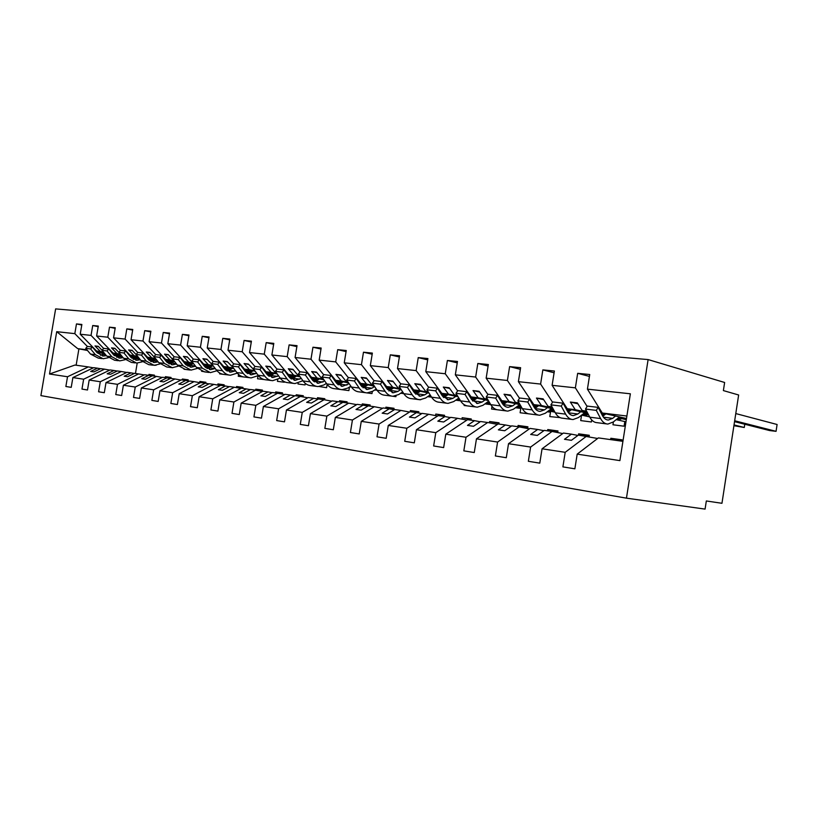 <?xml version="1.0" encoding="UTF-8"?>
<svg xmlns="http://www.w3.org/2000/svg" width="818" height="818" viewBox="0 0 818 818"><rect width="100%" height="100%" fill="white"/><g stroke="black" fill="none" stroke-linecap="round" stroke-linejoin="round"><path stroke-width="1.23" d="M626.455 498.162L705.075 509.103L706.333 500.964L721.957 503.295L738.644 394.992L723.378 390.585L724.636 382.487L648.112 359.572L55.634 308.897L40.9 395.615L626.455 498.162L648.112 359.572M597.641 438.479L578.336 435.125L571.414 440.299L564.471 439.307L571.393 434.154L563.428 433.049L542.058 448.796L539.788 463.141L528.356 461.291L530.616 447.057L552.048 431.464L544.287 430.38L537.314 435.411L530.678 434.46L537.651 429.46L530.044 428.397L508.52 443.704L506.291 457.722L495.371 455.963L497.589 442.047L519.154 426.884L511.731 425.851L504.716 430.749L498.366 429.839L505.391 424.971L498.101 423.949L476.465 438.837L474.266 452.548L463.826 450.861L466.004 437.252L487.681 422.507L480.565 421.515L473.52 426.28L467.446 425.411L474.501 420.667L467.518 419.695L445.79 434.184L443.642 447.589L433.642 445.974L435.789 432.661L457.528 418.305L450.718 417.354L443.642 421.996L437.824 421.168L444.9 416.546L438.213 415.616L416.423 429.726L414.307 442.845L404.726 441.301L406.832 428.264L428.632 414.286L422.098 413.376L415.002 417.896L409.419 417.098L416.515 412.599L410.094 411.699L388.274 425.452L386.188 438.305L377.006 436.812L379.071 424.051L400.902 410.421L394.624 409.552L387.527 413.959L382.17 413.192L389.266 408.806L383.1 407.947L361.27 421.352L359.225 433.939L350.401 432.507L352.435 420.012L374.276 406.72L368.243 405.881L361.137 410.176L355.994 409.44L363.09 405.166L357.169 404.337L335.339 417.415L333.325 429.747L324.848 428.376L326.852 416.127L348.683 403.151L342.885 402.354L335.779 406.546L330.83 405.84L337.926 401.658L332.231 400.861L310.421 413.632L308.437 425.728L300.288 424.409L302.261 412.395L324.061 399.726L318.488 398.949L311.392 403.049L306.627 402.364L313.723 398.284L308.233 397.528L286.453 409.992L284.5 421.853L276.668 420.585L278.601 408.796L300.37 396.433L295.001 395.687L287.916 399.685L283.325 399.031L290.41 395.043L285.124 394.307L263.386 406.495L261.474 418.131L253.928 416.904L255.829 405.339L277.547 393.254L272.374 392.538L265.308 396.454L260.881 395.82L267.946 391.914L262.854 391.209L241.177 403.121L239.285 414.542L232.015 413.366L233.897 402.016L255.553 390.196L250.564 389.501L243.508 393.325L239.245 392.712L246.29 388.908L241.382 388.223L219.766 399.869L217.905 411.086L210.891 409.951L212.741 398.806L234.337 387.241L229.521 386.566L222.496 390.319L218.375 389.726L225.4 385.994L220.656 385.339L199.122 396.73L197.291 407.742L190.522 406.648L192.342 395.707L213.856 384.388L209.203 383.744L202.199 387.405L198.232 386.842L205.226 383.192L200.645 382.548L179.193 393.703L177.394 404.532L170.86 403.468L172.659 392.712L194.081 381.638L189.582 381.014L182.608 384.603L178.774 384.051L185.737 380.472L181.31 379.859L159.95 390.789L158.171 401.423L151.862 400.401L153.641 389.828L174.96 378.979L170.625 378.376L163.682 381.894L159.97 381.362L166.903 377.855L162.629 377.262L141.361 387.967L139.612 398.417L133.508 397.436L135.256 387.037L156.483 376.403L152.291 375.82L145.379 379.266L141.79 378.754L148.692 375.319L144.551 374.746L123.385 385.237L121.657 395.513L115.767 394.562L117.485 384.337L138.61 373.918L134.551 373.345L127.669 376.73L124.193 376.239L131.064 372.865L127.056 372.302L106.003 382.599L104.305 392.712L98.589 391.781L100.287 381.73L121.309 371.505L117.373 370.963L110.532 374.276L107.168 373.795L113.999 370.493L110.123 369.951L89.172 380.043L87.495 389.992L81.974 389.092L83.64 379.204L104.551 369.174L100.737 368.642L93.927 371.904L90.675 371.433L97.475 368.192L93.712 367.671L72.884 377.568L71.227 387.354L65.869 386.495L67.526 376.75L88.313 366.914L74.929 365.053L49.52 374.02L56.708 331.679L77.71 348.642L78.917 348.857L76.146 365.217M626.874 416.035L602.283 413.018L587.426 389.143L630.361 393.795L619.901 460.616L577.191 454.133L574.87 468.816L562.896 466.884L565.197 452.313L586.455 436.25M577.191 454.133L598.377 437.906L622.917 441.331M621.854 440.503L610.831 438.274L610.617 439.614M562.733 433.56L552.048 431.464M610.831 438.274L621.956 439.818L621.752 441.168M589.195 435.933L578.633 433.826L578.428 435.135M529.369 428.877L519.154 426.884M578.633 433.826L589.297 435.299L589.072 436.771M557.886 431.556L547.743 429.552L547.539 430.83M497.467 424.389L487.681 422.507M547.743 429.552L557.978 430.963L557.723 432.579M527.825 427.354L518.08 425.452L517.886 426.71M466.904 420.104L457.528 418.305M518.08 425.452L527.917 426.812L527.641 428.54M498.949 423.325L489.583 421.505L489.368 422.834M437.62 415.994L428.632 414.286M489.583 421.505L499.031 422.814L498.837 424.051M471.188 419.45L462.17 417.712L461.945 419.153M409.532 412.057L400.902 410.421M462.17 417.712L471.26 418.969L471.066 420.186M444.471 415.728L435.789 414.061L435.544 415.595M382.568 408.274L374.276 406.72M435.789 414.061L444.542 415.278L444.358 416.474M418.755 412.149L410.391 410.554L410.207 411.72M356.658 404.644L348.683 403.151M410.391 410.554L418.816 411.72L418.611 412.998M393.969 408.693L385.902 407.17L385.718 408.315M331.74 401.157L324.061 399.726M385.902 407.17L394.031 408.294L393.816 409.665M370.073 405.36L362.292 403.898L362.108 405.022M307.762 397.793L300.37 396.433M362.292 403.898L370.135 404.982L369.951 406.117M347.016 402.159L339.511 400.748L339.317 401.914M284.664 394.562L277.547 393.254M339.511 400.748L347.077 401.791L346.893 402.906M324.756 399.061L317.507 397.701L317.302 398.949M262.414 391.454L255.553 390.196M317.507 397.701L324.807 398.714L324.634 399.838M303.253 396.065L296.249 394.767L296.065 395.83M240.952 388.448L234.337 387.241M296.249 394.767L303.304 395.738L303.11 396.934M282.466 393.172L275.686 391.924L275.513 392.967M220.246 385.554L213.856 384.388M275.686 391.924L282.517 392.865L282.312 394.133M262.363 390.38L255.809 389.174L255.635 390.206M200.246 382.752L194.081 381.638M255.809 389.174L262.414 390.084L262.2 391.413M242.915 387.671L236.566 386.515L236.382 387.609M180.931 380.053L174.96 378.979M236.566 386.515L242.966 387.395L242.793 388.417M224.081 385.053L217.936 383.928L217.741 385.094M162.261 377.446L156.483 376.403M217.936 383.928L224.132 384.787L223.958 385.799M205.839 382.527L199.878 381.433L199.674 382.65M144.193 374.92L138.61 373.918M199.878 381.433L205.88 382.272L205.717 383.274M188.16 380.063L182.383 379.02L182.22 379.981M126.718 372.476L121.309 371.505M182.383 379.02L188.201 379.818L188.017 380.891M171.013 377.681L165.41 376.669L165.246 377.619M109.786 370.114L104.551 369.174M165.41 376.669L171.054 377.446L170.89 378.407M589.43 376.413L577.672 373.325L575.371 387.844L552.109 385.319L567.273 408.714L587.733 413.284M587.109 406.423L575.371 387.844M601.649 414.102L604.686 414.787M618.347 417.875L626.312 419.675M554.103 372.783L542.855 369.889L540.606 384.071L518.397 381.669L533.817 404.613L553.111 408.857M552.549 402.262L540.606 384.071M566.629 409.706L570.381 410.544M583.674 413.499L588.398 414.542M613.398 421.894L612.948 424.767L624.093 426.209L624.819 421.567L616.169 419.644M520.36 369.327L509.614 366.617L507.405 380.482L486.158 378.182L501.812 400.687L520.033 404.634M519.522 398.294L507.405 380.482M533.162 405.524L537.559 406.485M550.504 409.317L553.766 410.033M580.596 415.902L581.424 416.086L580.719 420.595L591.394 421.976L591.711 419.961M488.111 366.024L477.824 363.478L475.647 377.047L455.329 374.838L471.168 396.924L488.387 400.615M487.917 394.491L475.647 377.047M501.148 401.515L506.127 402.589M518.745 405.319L520.657 405.728M547.559 411.546L550.494 412.18L549.788 416.587L560.085 417.609M457.252 362.875L447.395 360.482L445.258 373.754L425.789 371.648L441.792 393.325L458.07 396.771M457.651 390.861L445.258 373.754M470.493 397.691L476.015 398.867M488.315 401.495L488.99 401.638M515.933 407.384L520.79 408.417L520.105 412.753L529.952 413.98M427.691 359.869L418.243 357.609L416.147 370.595L397.487 368.581L413.622 389.859L429.021 393.09M428.652 387.374L416.147 370.595M441.117 394.02L447.129 395.288M472.405 400.626L473.254 400.81M485.616 403.417L490.677 404.481M491.996 406.403L491.567 409.051L501.035 410.237M399.358 356.996L390.298 354.859L388.233 367.579L370.329 365.636L386.577 386.546L401.157 389.572M400.82 384.041L388.233 367.579M412.937 390.513L419.389 391.863M442.937 396.781L444.471 397.098M456.536 399.613L460.299 400.401M464.256 404.726L464.133 405.503L473.233 406.648M372.18 354.235L363.478 352.21L361.444 364.675L344.245 362.814L360.585 383.356L374.399 386.198M374.102 380.83L361.444 364.675M385.881 387.149L392.742 388.56M414.665 393.1L416.843 393.55M428.612 395.984L431.188 396.515M437.732 402.027L446.485 403.182M346.075 351.597L337.711 349.675L335.717 361.893L319.184 360.104L335.595 380.288L348.683 382.957M348.417 377.752L335.717 361.893M359.889 383.918L367.118 385.39M387.538 389.583L390.298 390.145M401.791 392.507L403.243 392.804M412.292 398.755L420.749 399.736M320.993 349.061L312.946 347.231L310.983 359.214L295.083 357.486L311.535 377.333L323.959 379.849M323.724 374.787L310.983 359.214M334.899 380.81L342.456 382.343M361.474 386.208L364.767 386.883M387.783 395.585L395.912 396.679L396.055 395.82M296.862 346.627L289.122 344.879L287.19 356.638L271.883 354.981L288.376 374.491L300.155 376.863M299.961 371.945L287.19 356.638M310.84 377.824L318.713 379.409M336.413 382.977L340.196 383.744M364.143 392.528L371.986 393.581L372.323 391.505M273.641 344.286L266.187 342.619L264.275 354.153L249.531 352.558L266.065 371.761L277.241 373.99M277.077 369.194L264.275 354.153M287.68 374.941L295.83 376.577M312.302 379.879L316.535 380.728M341.321 389.603L348.897 390.595L349.48 387.016M251.279 342.026L244.081 340.441L242.21 351.76L227.997 350.227L244.541 369.112L255.155 371.219M255.011 366.556L242.21 351.76M265.359 372.18L273.764 373.846M289.091 376.894L293.734 377.824M319.327 386.536L326.617 387.701L327.149 384.419M229.715 339.859L222.782 338.345L220.942 349.46L207.23 347.977L223.764 366.566L233.846 368.55M233.743 364L220.942 349.46M243.836 369.511L252.476 371.219M266.719 374.031L271.74 375.022M291.075 378.846L291.597 378.949M298.151 383.182L298.008 384L305.083 384.92L305.329 383.407M208.927 337.773L202.23 336.321L200.42 347.241L187.189 345.809L203.713 364.102L213.293 365.983M213.212 361.546L200.42 347.241M223.069 366.934L231.913 368.673M245.155 371.27L250.523 372.333M268.56 375.871L269.715 376.096M277.721 379.562L277.435 381.341L284.265 382.231L284.357 381.699M188.866 335.758L182.394 334.368L180.604 345.094L167.823 343.713L184.336 361.73L193.447 363.499L190.011 365.38L195.43 366.065M193.385 359.174L180.604 345.094M203.007 364.45L212.046 366.219M224.337 368.621L230.032 369.726M246.852 373.018L248.59 373.356M258.018 375.789L257.527 378.765L264.153 379.542M169.479 333.805L163.242 332.476L161.473 343.018L149.121 341.689L165.604 359.429L174.265 361.106M174.224 356.873L161.473 343.018M183.631 362.047L192.854 363.836M216.964 370.738L210.369 372.63L202.465 368.223L197.629 361.945L199.418 359.777L204.255 366.065L210.236 367.221M225.932 370.268L228.181 370.707M238.57 374.429L238.263 376.27L244.664 377.098M150.757 331.934L144.725 330.656L142.976 341.024L131.044 339.726L147.496 357.21L155.727 358.795M155.706 354.654L142.976 341.024M164.909 359.726L174.275 361.546M184.837 363.581L191.095 364.797M205.737 367.63L208.457 368.161M219.735 373.049L219.602 373.857L225.809 374.654M132.659 330.114L126.81 328.887L125.103 339.081L113.549 337.834L129.96 355.053L137.792 356.556M137.792 352.517L125.103 339.081M146.79 357.486L156.115 359.286M166.064 361.198L172.578 362.456M186.238 365.084L189.398 365.687M201.576 371.27L207.547 372.262M115.144 328.355L109.489 327.18L107.802 337.21L96.616 336.004L112.986 352.977L120.43 354.399M120.45 350.441L107.802 337.21M129.254 355.319L138.17 357.026M147.915 358.897L154.663 360.186M167.404 362.63L170.942 363.315M184.009 369.235L189.837 370.002M98.191 326.658L92.72 325.523L91.043 335.4L80.215 334.225L81.872 324.46L76.473 323.928L74.827 333.642L56.708 331.679M103.661 348.427L91.043 335.4M112.281 353.223L120.798 354.848M130.808 356.76L137.312 357.998M149.183 360.268L153.089 361.004M167.025 367.016L172.68 367.711M154.387 375.37L148.948 374.388L148.784 375.339M93.395 367.824L88.313 366.914M148.948 374.388L154.418 375.145L154.265 376.096M81.78 325.022L76.473 323.928M87.393 346.484L74.827 333.642M95.839 351.188L103.978 352.732M114.316 354.695L120.502 355.871M131.555 357.977L135.788 358.785M150.543 364.889L156.074 365.278M602.283 413.018L626.486 418.509M577.672 373.325L589.727 374.511L587.426 389.143M542.855 369.889L554.379 371.024L552.109 385.319M581.598 415.125L589.645 416.894M509.614 366.617L520.616 367.701L518.397 381.669M534.471 407.773L535.524 407.998M548.52 410.82L554.972 412.221M477.824 363.478L488.346 364.521L486.158 378.182M502.395 403.611L504.185 404M516.843 406.71L521.833 407.783M447.395 360.482L457.477 361.474L455.329 374.838M471.689 399.654L474.154 400.176M486.495 402.783L490.135 403.56M418.243 357.609L427.906 358.56L425.789 371.648M442.272 395.871L445.34 396.505M457.385 399.031L459.767 399.532M390.298 354.859L399.562 355.769L397.487 368.581M414.051 392.241L417.681 392.998M429.43 395.442L430.667 395.697M363.478 352.21L372.364 353.09L370.329 365.636M386.955 388.775L391.096 389.634M337.711 349.675L346.249 350.513L344.245 362.814M360.932 385.452L365.544 386.393M312.946 347.231L321.157 348.039L319.184 360.104M335.901 382.262L340.942 383.284M289.122 344.879L297.026 345.666L295.083 357.486M311.811 379.204L317.251 380.288M337.773 384.409L338.713 384.603M266.187 342.619L273.795 343.376L271.883 354.981M288.621 376.26L294.429 377.415M313.56 381.229L315.124 381.546M325.932 383.693L326.74 383.857M244.081 340.441L251.423 341.167L249.531 352.558M266.269 373.417L272.404 374.634M290.257 378.172L292.384 378.601M222.782 338.345L229.858 339.041L227.997 350.227M244.715 370.697L251.167 371.965M267.813 375.237L270.451 375.759M202.23 336.321L209.06 336.996L207.23 347.977M223.917 368.059L230.656 369.378M246.177 372.425L249.286 373.028M182.394 334.368L188.989 335.012L187.189 345.809M203.835 365.523L210.829 366.893M225.308 369.705L228.835 370.401M163.242 332.476L169.602 333.1L167.823 343.713M184.439 363.08L191.668 364.48M205.154 367.098L209.081 367.855M144.725 330.656L150.87 331.259L149.121 341.689M165.686 360.718L173.14 362.149M185.696 364.572L189.981 365.401M126.81 328.887L132.761 329.47L131.044 339.726M147.547 358.437L155.205 359.9M166.892 362.149L171.504 363.028M109.489 327.18L115.246 327.752L113.549 337.834M129.99 356.229L137.833 357.722M148.702 359.797L153.62 360.738M168.774 363.642L169.612 363.795M92.72 325.523L98.293 326.075L96.616 336.004M565.197 452.313L542.058 448.796M530.616 447.057L508.52 443.704M497.589 442.047L476.465 438.837M466.004 437.252L445.79 434.184M435.789 432.661L416.423 429.726M406.832 428.264L388.274 425.452M379.071 424.051L361.27 421.352M352.435 420.012L335.339 417.415M326.852 416.127L310.421 413.632M302.261 412.395L286.453 409.992M278.601 408.796L263.386 406.495M255.829 405.339L241.177 403.121M233.897 402.016L219.766 399.869M212.741 398.806L199.122 396.73M192.342 395.707L179.193 393.703M172.659 392.712L159.95 390.789M153.641 389.828L141.361 387.967M135.256 387.037L123.385 385.237M117.485 384.337L106.003 382.599M100.287 381.73L89.172 380.043M83.64 379.204L72.884 377.568M67.526 376.75L49.52 374.02M577.897 435.442L571.393 434.154M586.557 411.086L582.201 410.554L577.314 402.885L570.35 402.057L575.259 409.695L567.273 408.714M617.222 418.785L620.811 419.235L617.57 418.509M603.889 415.432L602.14 415.033M586.833 411.587L582.201 410.554M603.214 415.963L602.549 415.82M587.252 412.384L575.259 409.695M625.985 421.72L624.819 421.567M543.878 430.677L537.651 429.46M551.997 406.843L548.091 406.362L543.111 398.847L536.455 398.059L541.444 405.544L533.817 404.613M582.477 414.429L587.222 415.033L582.927 414.082M569.614 411.127L567.099 410.575M552.242 407.282L548.091 406.362M568.97 411.628L567.498 411.301M552.651 408.018L541.444 405.544M511.342 426.127L505.391 424.971M518.97 402.793L515.463 402.364L510.412 394.982L504.041 394.235L509.113 401.577L501.812 400.687M554.195 410.81L549.798 409.849M536.833 407.027L533.622 406.321M519.195 403.172L515.463 402.364M549.236 410.268L554.246 410.902M536.219 407.476L534.001 406.996M519.583 403.857L509.113 401.577M581.424 416.086L580.514 415.973M480.197 421.761L474.501 420.667M487.375 398.918L484.246 398.53L479.123 391.29L473.019 390.564L478.162 397.783L471.168 396.924M521.076 406.464L518.07 405.82M505.442 403.09L501.587 402.262M487.569 399.245L484.246 398.53M518.275 405.861L518.193 406.382L521.25 406.771M518.193 406.382L517.497 406.239M504.849 403.519L501.955 402.896M487.947 399.89L478.162 397.783M550.494 412.18L547.262 411.771M450.36 417.589L444.9 416.546M457.109 395.196L454.327 394.859L449.154 387.752L443.305 387.057L448.499 394.143L441.792 393.325M489.399 402.323L487.671 401.955M475.35 399.327L470.923 398.386M457.293 395.493L454.327 394.859M488.908 402.221L489.685 402.814M488.827 402.701L487.119 402.344M474.788 399.726L471.28 398.979M457.661 396.086L448.499 394.143M520.79 408.417L515.442 407.742M421.761 413.591L416.515 412.599M428.111 391.638L425.646 391.341L420.421 384.358L414.818 383.693L420.053 390.656L413.622 389.859M459.051 398.366L458.509 398.254M446.485 395.728L441.526 394.685M428.264 391.894L425.646 391.341M459.389 398.918L457.978 398.622M445.953 396.096L441.873 395.237M428.622 392.456L420.053 390.656M490.769 404.624L484.941 403.887M394.307 409.757L389.266 408.806M400.278 388.223L398.121 387.957L392.855 381.106L387.466 380.472L392.752 387.303L386.577 386.546M418.785 392.262L413.335 391.127M400.421 388.438L398.121 387.957M418.264 392.609L413.673 391.648M400.759 388.969L392.752 387.303M460.544 400.81L455.698 400.196M367.936 406.065L363.09 405.166M373.57 384.951L371.679 384.716L366.382 377.977L361.208 377.374L366.525 384.082L360.585 383.356M392.159 388.939L386.27 387.732M373.683 385.135L371.679 384.716M391.658 389.266L386.587 388.223M374.02 385.626L366.525 384.082M431.577 397.149L427.63 396.648M342.589 402.528L337.926 401.658M347.895 381.801L346.27 381.597L340.932 374.981L335.963 374.388L341.3 380.994L335.595 380.288M366.556 385.748L360.257 384.46M347.998 381.955L346.27 381.597M366.086 386.055L360.574 384.93M348.315 382.425L341.3 380.994M403.785 393.632L400.667 393.233M318.202 399.123L313.723 398.284M323.202 378.765L321.822 378.601L316.464 372.088L311.678 371.525L317.036 378.008L311.535 377.333M361.985 386.822L362.895 386.934L361.914 386.74M341.924 382.681L335.257 381.321M323.294 378.898L321.822 378.601M341.464 382.957L335.554 381.761M323.601 379.337L317.036 378.008M377.098 390.258L374.746 389.961M294.725 395.84L290.41 395.043M299.439 375.851L298.284 375.707L292.905 369.307L288.304 368.765L293.672 375.145L288.376 374.491M337.026 383.693L339.398 383.99L336.822 383.478M318.192 379.726L311.188 378.315M299.521 375.963L298.284 375.707M317.752 379.992L311.484 378.724M299.817 376.382L293.672 375.145M351.443 387.016L349.818 386.812M272.108 392.681L267.946 391.914M276.556 373.049L275.605 372.926L270.226 366.628L265.789 366.106L271.167 372.384L266.065 371.761M316.055 381.014L312.691 380.35M295.329 376.873L288.018 375.411M276.617 373.131L275.605 372.926M312.997 380.687L315.983 381.065M294.909 377.129L288.294 375.81M276.903 373.529L271.167 372.384M250.298 389.634L246.29 388.908M254.5 370.339L248.355 364.051L244.071 363.54L249.459 369.716L244.541 369.112M293.273 378.1L289.449 377.343M273.284 374.133L265.686 372.619M254.551 370.411L253.744 370.247M290.635 377.579L293.11 378.192M290.584 377.875L289.797 377.722M272.875 374.368L265.962 372.998M254.827 370.789L249.459 369.716M229.265 386.699L225.4 385.994M233.232 367.732L227.261 361.556L223.13 361.065L228.519 367.149L223.764 366.566M271.29 375.288L267.057 374.45M252.005 371.484L244.153 369.93M233.273 367.783L232.649 367.66M269.654 374.961L271.044 375.431M269.603 375.247L267.384 374.818M251.617 371.709L244.418 370.288M233.539 368.141L228.519 367.149M208.968 383.867L205.226 383.192M212.7 365.206L206.903 359.153L202.915 358.683L208.304 364.675L203.713 364.102M250.083 372.579L245.472 371.669M231.463 368.918L223.365 367.333M249.326 372.711L245.778 372.016M231.085 369.133L223.621 367.671M212.997 365.585L208.304 364.675M189.357 381.127L185.737 380.472M192.629 362.742L187.24 356.832L183.396 356.382L188.774 362.272L184.336 361.73M229.613 369.961L224.643 369M211.617 366.454L203.304 364.828M229.255 370.165L224.93 369.327M211.248 366.658L203.549 365.155M193.15 363.131L188.774 362.272M170.4 378.489L166.903 377.855M173.62 360.411L168.242 354.593L164.52 354.153L169.899 359.961L165.604 359.429M209.827 367.446L204.541 366.413M192.434 364.071L183.917 362.415M209.48 367.64L204.807 366.73M192.077 364.255L184.162 362.722M173.978 360.748L169.899 359.961M152.076 375.922L148.692 375.319M190.696 365.012L185.113 363.928M173.876 361.76L165.185 360.084M190.359 365.196L185.369 364.225M173.528 361.945L165.42 360.38M155.451 358.448L147.496 357.21M155.062 357.957L149.878 352.425L146.279 351.996L151.637 357.722M134.336 373.448L131.064 372.865M172.199 362.66L166.33 361.525M155.911 359.521L147.056 357.824M171.872 362.834L166.575 361.812M155.584 359.705L147.281 358.11M137.526 356.229L129.96 355.053M136.494 354.951L132.107 350.329L128.62 349.91L133.978 355.554M117.168 371.055L113.999 370.493M154.295 360.38L148.17 359.214M138.426 357.343L129.52 355.636M153.978 360.554L148.406 359.48M138.201 357.527L129.735 355.912M120.174 354.082L112.986 352.977M118.794 352.343L114.909 348.294L111.534 347.895L116.872 353.448M100.542 368.734L97.475 368.192M136.954 358.182L130.604 356.975M121.054 355.155L112.536 353.529M136.647 358.345L130.819 357.231M121.258 355.411L112.751 353.785M103.375 352.006L96.534 350.953L103.62 352.302M112.996 354.092L121.013 355.615M131.105 357.538L136.299 358.519M150.44 361.219L151.841 361.484M102.056 350.247L98.242 346.331L94.98 345.942L100.307 351.413M96.534 350.953L80.215 334.225M86.923 349.777L77.71 348.642M134.254 359.347L133.109 359.122M116.831 357.354L119.254 356.515L114.275 355.554M104.448 353.693L96.698 352.231M87.516 350.482L78.917 348.857M137.199 363.1L135.461 373.478M98.538 346.627L94.98 345.942M115.205 348.611L111.534 347.895M132.414 350.656L128.62 349.91M150.195 352.773L146.279 351.996M168.58 354.951L164.52 354.153M187.588 357.21L183.396 356.382M207.261 359.552L202.915 358.683M227.629 361.975L223.13 361.065M248.733 364.48L244.071 363.54M270.615 367.088L265.789 366.106M293.314 369.797L288.304 368.765M316.883 372.599L311.678 371.525M341.372 375.523L335.963 374.388M366.832 378.56L361.208 377.374M393.325 381.72L387.466 380.472M420.902 385.012L414.818 383.693M449.655 388.448L443.305 387.057M479.645 392.026L473.019 390.564M510.953 395.779L504.041 394.235M543.673 399.695L536.455 398.059M577.907 403.806L570.35 402.057M114.827 354.439L113.743 354.992M108.375 357.722L103.17 358.754L95.409 354.685L90.614 348.949L92.352 346.996L97.127 352.742L103.426 356.034L106.412 355.666M101.759 358.581L98.272 358.12L90.512 354.071L85.726 348.356L90.614 348.949M85.726 348.356L87.454 346.413L92.352 346.996M100.44 355.298L104.684 353.58M131.34 356.484L130.543 356.893L136.872 360.278L140.348 359.726M125.031 359.746L119.632 360.891L111.841 356.76L107.035 350.942L108.774 348.959L113.569 354.787L119.888 358.12L123.109 357.671M118.211 360.707L114.571 360.237L106.79 356.127L101.984 350.329L107.035 350.942M101.984 350.329L103.722 348.356L108.774 348.959M122.495 356.924L119.254 356.515L121.299 355.462M142.22 361.822L136.616 363.09L128.794 358.908L123.978 352.998L125.737 350.983L130.532 356.893M135.195 362.906L131.401 362.415L123.579 358.253L118.774 352.364L123.978 352.998M118.774 352.364L120.522 350.36L125.737 350.983M133.743 359.46L138.467 357.394M159.98 363.959L154.152 365.36L146.31 361.127L141.483 355.124L143.252 353.079L148.058 359.071L154.418 362.497L158.15 361.832M152.731 365.176L148.764 364.654L140.921 360.441L136.105 354.47L141.483 355.124M136.105 354.47L137.864 352.435L143.252 353.079M151.197 361.648L156.187 359.378M178.334 366.157L172.271 367.701L164.408 363.407L159.571 357.323L161.351 355.237L166.166 361.331L172.537 364.797L176.535 364M170.839 367.517L166.698 366.975L158.845 362.711L154.009 356.648L159.571 357.323M154.009 356.648L155.778 354.572L161.351 355.237M169.234 363.898L174.51 361.423M197.322 368.407L191.003 370.125L183.12 365.779L178.273 359.593L180.062 357.466L184.888 363.652L191.269 367.17L195.553 366.229M189.561 369.94L185.236 369.378L177.363 365.053L172.526 358.897L178.273 359.593M172.526 358.897L174.306 356.781L180.062 357.466M187.884 366.219L190.011 365.38M208.927 372.446L204.408 371.863L196.514 367.466L191.678 361.219L197.629 361.945M191.678 361.219L193.467 359.071L199.418 359.777M207.158 368.611L212.69 365.861M204.255 366.065L210.645 369.634L215.216 368.509M237.302 373.131L230.41 375.227C227.302 375.012 224.664 373.519 222.506 370.759L217.66 364.378L219.459 362.169L224.296 368.55L230.696 372.17L235.574 370.851M228.968 375.033L224.244 374.429C221.136 374.215 218.498 372.732 216.341 369.971L211.494 363.632L217.66 364.378M211.494 363.632L213.293 361.433L219.459 362.169M227.107 371.096L232.578 368.304M258.376 375.585L251.167 377.906C248.048 377.701 245.41 376.188 243.253 373.376L238.406 366.893L240.226 364.654L245.042 371.137L251.453 374.797L256.668 373.274M249.715 377.722L244.776 377.078C241.668 376.873 239.03 375.37 236.862 372.568L232.026 366.127L238.406 366.893M232.026 366.127L233.836 363.887L240.226 364.654M247.762 373.652L253.161 370.82M280.226 378.11L272.66 380.687C269.551 380.482 266.903 378.949 264.746 376.096L259.919 369.511L261.74 367.221L266.556 373.806L272.967 377.527L278.519 375.759M271.218 380.503L266.044 379.838C262.926 379.624 260.288 378.1 258.13 375.257L253.294 368.703L259.919 369.511M253.294 368.703L255.114 366.433L261.74 367.221M269.163 376.3L274.48 373.437M302.895 380.718L294.961 383.57C291.832 383.376 289.194 381.822 287.046 378.918L282.22 372.221L284.05 369.879L288.856 376.587L295.267 380.36L301.198 378.325M293.509 383.386L288.089 382.691C284.971 382.487 282.333 380.932 280.175 378.049L275.349 371.382L282.22 372.221M275.349 371.382L277.179 369.061L284.05 369.879M291.351 379.041L296.566 376.137M326.423 383.397L323.775 385.012L318.079 386.566C314.961 386.372 312.323 384.787 310.175 381.842L305.37 375.033L307.21 372.65L311.995 379.46L318.396 383.284L324.726 380.963M316.638 386.382L310.963 385.646C307.844 385.442 305.206 383.877 303.059 380.943L298.243 374.163L305.37 375.033M298.243 374.163L300.073 371.791L307.21 372.65M314.368 381.873L319.48 378.939M350.861 386.157L347.783 388.08L342.088 389.675C338.969 389.48 336.341 387.875 334.204 384.879L329.419 377.947L331.259 375.523L336.024 382.446L342.415 386.331L349.174 383.683M340.646 389.491L334.695 388.714C331.576 388.519 328.948 386.924 326.801 383.939L322.006 377.047L329.419 377.947M322.006 377.047L323.846 374.634L331.259 375.523M338.263 384.808L343.253 381.853M376.26 389L372.722 391.26L367.026 392.906C363.918 392.712 361.3 391.086 359.163 388.039L354.399 380.983L356.249 378.499L360.994 385.554L367.364 389.491L371.924 388.182L374.583 386.485M365.585 392.712L359.347 391.904C356.229 391.71 353.611 390.104 351.474 387.067L346.699 380.053L354.399 380.983M346.699 380.053L348.55 377.579L356.249 378.499M363.08 387.844L367.947 384.869M402.681 391.924L398.642 394.562L392.957 396.26C389.859 396.076 387.241 394.429 385.125 391.321L380.39 384.143L382.241 381.607L386.965 388.785L393.305 392.783L397.855 391.433L400.81 389.501M391.515 396.065L384.971 395.227C381.863 395.033 379.245 393.397 377.129 390.309L372.384 383.172L380.39 384.143M372.384 383.172L374.235 380.646L382.241 381.607M388.887 390.984L393.611 388.008M430.186 394.93L425.605 398.008L419.941 399.746C416.843 399.573 414.245 397.896 412.149 394.736L407.446 387.425L409.307 384.838L413.98 392.139L420.299 396.209L424.828 394.808L427.794 392.834M418.509 399.562L411.618 398.673C408.519 398.489 405.922 396.822 403.816 393.683L399.112 386.413L407.446 387.425M399.112 386.413L400.963 383.836L409.307 384.838M415.728 394.235L420.288 391.26M458.847 398.029L453.683 401.587L448.029 403.386C444.951 403.213 442.374 401.515 440.288 398.294L435.636 390.851L437.487 388.202L442.129 395.646L448.397 399.767L452.916 398.335L455.871 396.301M446.608 403.202L439.368 402.262C436.28 402.088 433.704 400.401 431.607 397.2L426.945 389.797L435.636 390.851M426.945 389.797L428.796 387.159L437.487 388.202M443.683 397.609L448.07 394.644M488.735 401.198L482.927 405.319L477.313 407.17C474.246 407.006 471.689 405.278 469.634 402.006L465.033 394.419L466.884 391.71L471.465 399.296L477.681 403.478L482.191 401.996L485.125 399.92M475.892 406.986L468.274 406.004C465.207 405.83 462.64 404.123 460.575 400.861L455.963 393.325L465.033 394.419M455.963 393.325L457.814 390.626L466.884 391.71M472.814 401.096L476.996 398.172M519.757 404.583L513.438 409.215L507.845 411.127C504.808 410.963 502.272 409.215 500.238 405.871L495.698 398.151L497.548 395.37L502.078 403.1C503.714 405.81 505.769 407.231 508.234 407.354L512.712 405.82L515.637 403.683M506.434 410.943L498.428 409.9C495.381 409.746 492.835 407.998 490.8 404.675L486.24 396.996L495.698 398.151M486.24 396.996L488.09 394.245L497.548 395.37M503.203 404.705L507.16 401.842M551.557 408.519L545.279 413.274L539.727 415.247C536.72 415.094 534.215 413.325 532.211 409.92L527.743 402.037L529.594 399.194L534.042 407.078C535.657 409.838 537.682 411.28 540.125 411.393L544.573 409.818L547.487 407.62M538.336 415.063L529.89 413.98C526.864 413.826 524.358 412.057 522.344 408.663L517.855 400.84L527.743 402.037M517.855 400.84L519.696 398.018L529.594 399.194M534.941 408.438L538.643 405.677M733.91 425.708L744.268 427.487L734.032 424.931M744.268 427.487L744.769 424.245M584.778 412.63L578.541 417.517L573.04 419.562C570.064 419.419 567.6 417.609 565.637 414.143L561.25 406.106L563.091 403.192L567.457 411.229C569.042 414.051 571.046 415.513 573.459 415.616L577.856 413.99L580.749 411.73M571.67 419.378L562.764 418.233C559.768 418.09 557.293 416.29 555.31 412.834L550.903 404.849L561.25 406.106M550.903 404.849L552.743 401.955L563.091 403.192M568.111 412.292L571.516 409.665M734.533 421.638L769.605 430.554L776.057 431.331L734.676 420.769M776.057 431.331L777.1 424.501L735.781 413.571M619.512 416.924L613.326 421.955L607.897 424.072C604.952 423.939 602.529 422.108 600.606 418.56L596.312 410.37L598.142 407.374L602.416 415.575C603.97 418.448 605.944 419.941 608.326 420.043L612.672 418.356L615.545 416.025M606.537 423.898L597.13 422.681C594.185 422.548 591.741 420.718 589.809 417.2L585.484 409.051L596.312 410.37M585.484 409.051L587.314 406.086L598.142 407.374M602.815 416.28L605.882 413.826M90.512 354.071L95.409 354.685M102.925 354.47L105.706 354.818M106.79 356.127L111.841 356.76M123.579 358.253L128.794 358.908M136.095 358.632L139.837 359.092M140.921 360.441L146.31 361.127M153.487 360.81L157.751 361.341M158.845 362.711L164.408 363.407M171.453 363.059L176.269 363.662M177.363 365.053L183.12 365.779M196.514 367.466L202.465 368.223M209.203 367.793L215.165 368.54M216.341 369.971L222.506 370.759M229.06 370.278L235.226 371.045M236.862 372.568L243.253 373.376M249.613 372.855L256.003 373.652M258.13 375.257L264.746 376.096M270.891 375.523L277.517 376.352M280.175 378.049L287.046 378.918M292.956 378.284L299.828 379.143M303.059 380.943L310.175 381.842M315.84 381.147L322.957 382.047M326.801 383.939L334.204 384.879M339.582 384.123L346.975 385.053M351.474 387.067L359.163 388.039M364.235 387.221L371.924 388.182M377.129 390.309L385.125 391.321M389.869 390.431L397.855 391.433M403.816 393.683L412.149 394.736M416.515 393.765L424.828 394.808M431.607 397.2L440.288 398.294M444.256 397.241L452.916 398.335M460.575 400.861L469.634 402.006M473.162 400.871L482.191 401.996M490.8 404.675L500.238 405.871M503.295 404.644L512.712 405.82M522.344 408.663L532.211 409.92M535.095 408.632L544.573 409.818M555.31 412.834L565.637 414.143M568.49 412.814L577.856 413.99M589.809 417.2L600.606 418.56M603.428 417.19L612.672 418.356M102.281 355.891L103.426 356.034M118.743 357.977L119.888 358.12M135.727 360.135L136.872 360.278M153.263 362.354L154.418 362.497M171.391 364.654L172.537 364.797M190.113 367.026L191.269 367.17M209.49 369.48L210.645 369.634M229.541 372.026L230.696 372.17M250.298 374.654L251.453 374.797M271.801 377.384L272.967 377.527M294.102 380.206L295.267 380.36M317.231 383.141L318.396 383.284M341.249 386.188L342.415 386.331M366.198 389.348L367.364 389.491M392.149 392.64L393.305 392.783M419.143 396.055L420.299 396.209M447.252 399.624L448.397 399.767M476.546 403.335L477.681 403.478M507.099 407.211L508.234 407.354M539.001 411.249L540.125 411.393M572.344 415.483L573.459 415.616M607.232 419.9L608.326 420.043"/></g></svg>
